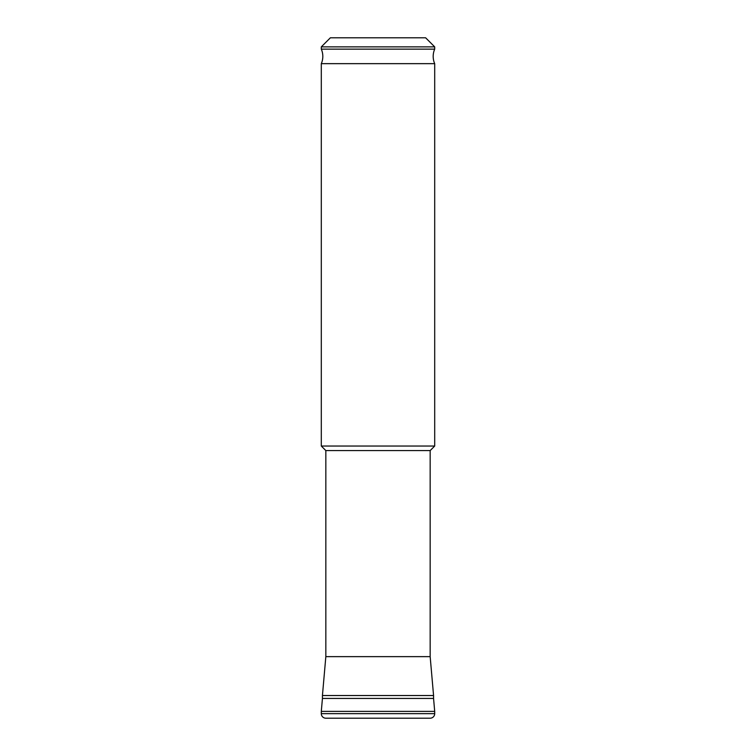 <?xml version="1.0" encoding="UTF-8"?>
<svg xmlns="http://www.w3.org/2000/svg" width="756" height="756" viewBox="0 0 756 756"><rect width="100%" height="100%" fill="white"/><g stroke="black" fill="none" stroke-linecap="round" stroke-linejoin="round"><path stroke-width="1.13" d="M321.3 63.655A18.144 18.144 0 0 0 321.3 49.14L434.7 49.14A18.144 18.144 0 0 0 434.7 63.655L434.7 446.04L321.3 446.04L321.3 63.655L434.7 63.655M430.164 450.576L325.836 450.576L325.836 656.643L430.164 656.643L430.164 450.576L434.7 446.04M325.836 656.643L322.434 695.529L433.566 695.529L430.164 656.643M322.434 695.529L322.434 698.431L433.566 698.431L433.566 695.529M322.434 698.431L321.3 711.396L434.7 711.396L433.566 698.431M321.3 711.396L321.3 713.664A4.536 4.536 0 0 0 325.836 718.2L430.164 718.2A4.536 4.536 0 0 0 434.7 713.664L434.7 711.396M330.372 37.8L425.628 37.8L434.7 46.872L321.3 46.872L330.372 37.8M434.7 49.14L434.7 46.872M321.3 49.14L321.3 46.872M325.836 450.576L321.3 446.04M321.3 713.664L434.7 713.664"/></g></svg>
